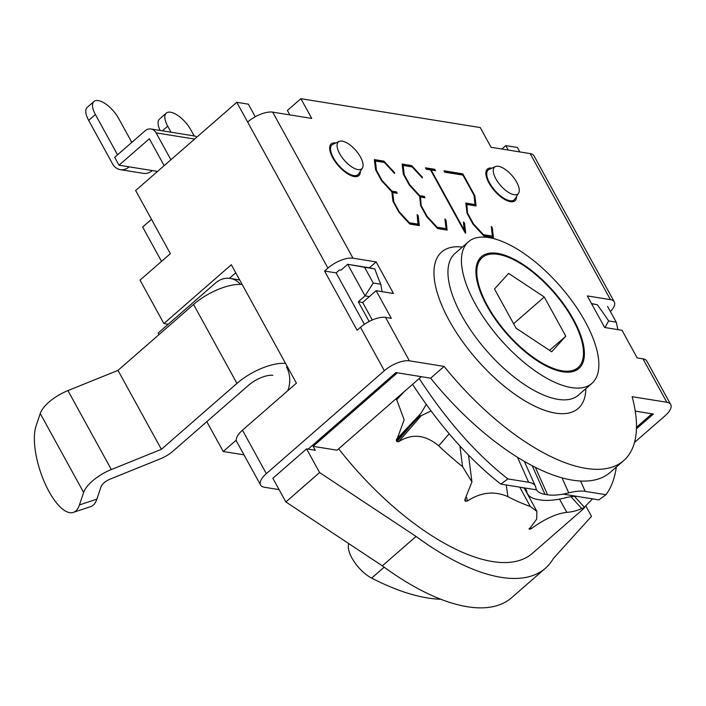 <?xml version="1.0" encoding="UTF-8"?>
<svg xmlns="http://www.w3.org/2000/svg" width="706" height="706" viewBox="0 0 706 706"><rect width="100%" height="100%" fill="white"/><g stroke="black" fill="none" stroke-linecap="round" stroke-linejoin="round"><path stroke-width="1.06" d="M440.906 599.279A247.206 105.256 -131.1 0 1 371.647 578.099A24.719 10.528 -131.1 0 1 353.98 561.402A24.719 10.528 -131.1 0 1 348.826 543.638M607.539 306.378L616.223 322.165L608.651 320.948A197.768 84.208 48.9 0 0 597.294 304.727L591.496 303.562M608.651 320.948L604.936 327.54M591.593 303.739L597.294 304.727M616.223 322.165L617.944 329.631M421.358 376.677L337.071 450.19L313.076 446.324L397.363 372.821L421.358 376.677M376.13 261.917L393.489 293.493L376.13 290.704L391.318 318.335L385.538 317.4A19.777 8.154 151.2 0 0 360.484 327.302L357.104 330.24L324.557 271.033L327.928 268.095A19.777 8.154 -28.8 0 1 352.982 258.193L376.13 261.917L369.379 267.795L374.807 268.898A197.768 84.208 48.9 0 0 380.808 284.262L382.078 291.657M369.379 267.795L347.687 264.309L365.046 295.885L369.388 296.582M380.808 284.262L373.236 283.044L364.561 267.247L347.687 264.309L340.945 270.186L339.498 269.957L336.127 272.895L364.393 324.301M364.561 267.247L374.807 268.898M373.236 283.044L365.046 295.885L358.304 301.762L369.141 321.477M376.13 290.704L362.646 302.468L358.304 301.762M161.524 261.379L142.647 227.041L151.481 219.337M158.965 334.626L158.109 333.073L215.427 283.088A24.719 19.909 99.1 0 1 230.209 278.42L238.884 279.814A24.719 19.909 99.1 0 1 239.687 279.964M585.751 505.875L591.504 516.342L553.345 558.534A202.71 86.308 -131.1 0 1 545.376 568.277A202.71 86.308 -131.1 0 1 416.063 536.436L319.589 472.561L306.572 448.875L315.247 450.278L313.076 446.324M636.441 428.798L653.368 414.034L635.241 411.113L651.92 413.804L636.477 427.271M498.471 166.298A17.791 7.572 -131.1 0 1 513.915 177.912A17.791 7.572 -131.1 0 1 518.592 193.17A17.791 7.572 -131.1 0 1 500.572 185.484A17.791 7.572 -131.1 0 1 495.4 166.572A17.791 7.572 -131.1 0 1 498.471 166.298M495.4 166.572L489.126 169.431A19.777 8.419 48.9 0 0 488.217 170.005A19.777 8.419 48.9 0 0 494.871 190.444A19.777 8.419 48.9 0 0 514.215 199.816A19.777 8.419 48.9 0 0 514.912 199.004L518.592 193.17M342.26 141.147A17.791 7.572 -131.1 0 1 357.713 152.761A17.791 7.572 -131.1 0 1 362.39 168.028A17.791 7.572 -131.1 0 1 344.36 160.333A17.791 7.572 -131.1 0 1 339.189 141.429A17.791 7.572 -131.1 0 1 342.26 141.147M339.189 141.429L332.923 144.28A19.777 8.419 48.9 0 0 332.014 144.862A19.777 8.419 48.9 0 0 338.668 165.301A19.777 8.419 48.9 0 0 358.013 174.664A19.777 8.419 48.9 0 0 358.71 173.852L362.39 168.028M230.209 278.42A24.719 19.909 99.1 0 1 240.552 284.386M243.994 454.84L223.211 451.496L206.814 421.659M223.211 451.496L236.289 440.094M287.669 367.252L286.539 367.067A24.719 19.909 99.1 0 1 287.836 390.647M306.572 448.875L272.851 478.28L285.877 501.966L382.343 565.841L416.063 536.436M382.343 565.841A202.71 86.308 48.9 0 0 511.665 597.682L545.376 568.277M285.877 501.966L319.589 472.561M565.806 336.197L551.704 351.791L516.051 328.184L494.5 288.983L508.602 273.39L544.255 296.997L565.806 336.197L549.55 350.37M544.255 296.997L513.597 323.727M395.987 398.811A182.933 77.889 48.9 0 0 396.675 399.693L404.159 419.788L397.328 438.426L396.41 439.361L396.428 440.976L419.796 415.719L421.191 415.719L431.013 410.927M396.428 440.976A182.933 77.889 48.9 0 0 396.693 441.259A182.933 77.889 48.9 0 0 396.948 441.55L398.59 441.753C411.969 433.272 425.339 434.64 438.7 445.839A182.933 77.889 48.9 0 0 462.562 466.64L471.935 481.916L464.883 499.539L464.972 500.845A182.933 77.889 48.9 0 0 465.536 501.216L467.24 501.101C480.918 492.161 494.491 490.688 507.932 496.671A182.933 77.889 48.9 0 0 530.303 506.484L536.878 511.338L536.684 519.087L529.297 529.173A182.933 77.889 48.9 0 0 529.747 529.244L531.283 528.653C544.794 518.866 556.646 513.438 566.856 512.371A182.933 77.889 48.9 0 0 581.735 508.558L584.594 507.517L583.032 509.194L532.377 553.372A182.933 77.889 -131.1 0 1 359.601 473.602A182.933 77.889 -131.1 0 1 338.668 448.795M426.265 404.441L420.882 413.434L397.328 438.435M464.883 499.539L464.972 500.845L464.822 499.61M529.385 528.353L529.297 529.173L529.068 528.75M584.339 507.226L592.572 498.868M551.095 289.425A72.93 31.046 48.9 0 0 482.216 257.628A72.93 31.046 48.9 0 0 506.749 333.003A72.93 31.046 48.9 0 0 578.082 367.552A72.93 31.046 48.9 0 0 551.095 289.425M563.061 494.121L598.856 499.883L605.951 494.712L585.212 491.376A34.612 12.929 156 0 0 568.745 492.867A44.496 16.617 -24 0 1 563.061 494.121A44.496 16.617 -24 0 1 547.582 494.782L544.979 494.368A44.496 16.617 -24 0 1 536.604 489.858A44.496 16.617 -24 0 1 536.269 489.223A44.496 16.617 -24 0 1 535.792 487.564A34.612 12.929 156 0 0 535.413 486.266A34.612 12.929 156 0 0 528.644 482.269L517.507 457.294M524.823 461.689L531.918 465.589M419.232 378.531C446.66 420.635 476.223 454.108 507.896 478.924L528.644 482.269M605.951 494.712C611.246 487.722 614.705 478.5 616.32 467.054M507.896 478.924L500.801 484.095L536.604 489.858M578.108 496.547A24.719 9.231 156 0 0 566.353 497.606A54.388 20.306 -24 0 1 540.487 499.954L537.884 499.53A54.388 20.306 -24 0 1 527.241 493.247A54.388 20.306 -24 0 1 526.65 491.217A24.719 9.231 156 0 0 526.385 490.291A24.719 9.231 156 0 0 521.549 487.44M500.801 484.095C469.305 459.421 439.9 426.168 412.569 384.338M279.091 489.62L264.432 487.255A19.777 8.154 -28.8 0 1 260.585 485.022A19.777 8.154 -28.8 0 1 266.347 473.638L384.346 370.721A19.777 8.154 -28.8 0 1 409.409 360.828L444.127 366.414A173.041 73.68 48.9 0 0 623.654 460.647A173.041 73.68 48.9 0 0 632.135 396.684L666.852 402.279A19.777 8.154 -28.8 0 1 670.7 404.512A19.777 8.154 -28.8 0 1 664.937 415.896L634.5 442.441M444.127 366.414L430.642 378.178L395.925 372.583L308.151 449.131M289.857 114.901L287.404 110.454L300.888 98.69L311.743 118.423L272.692 112.139A19.777 8.154 151.2 0 0 247.638 122.041L236.784 102.299L248.353 104.161L255.281 116.755M242.167 284.483A39.554 16.3 151.2 0 0 193.55 304.462L236.951 383.411A39.554 16.3 -28.8 0 1 285.568 363.431L231.321 264.75L163.889 323.551L140.017 280.132L170.358 253.666L135.64 190.514L236.784 102.299M285.568 363.431L296.423 383.164L242.476 430.21A19.777 8.154 151.2 0 0 236.713 441.603L260.585 485.022M73.3 512.38L90.721 506.608A49.438 18.418 -108.3 0 0 96.872 499.151L79.451 504.922A49.438 18.418 71.7 0 1 73.3 512.38A49.438 18.418 71.7 0 1 44.266 481.792A49.438 18.418 71.7 0 1 36.05 425.974L40.233 413.513A29.661 12.231 151.2 0 1 67.935 390.594L117.981 370.376L161.383 449.325L111.336 469.543L67.935 390.594M272.834 375.283A19.777 8.154 151.2 0 0 248.53 385.273L172.952 451.187A19.777 8.154 -28.8 0 1 160.333 458.829L110.295 479.047A9.884 4.077 151.2 0 0 101.055 486.69L96.872 499.151M79.451 504.922L83.635 492.461A29.661 12.231 -28.8 0 1 111.336 469.543M235.76 272.825L229.468 278.314M193.55 304.462L117.981 370.376M236.951 383.411L161.383 449.325M163.889 323.551L168.222 324.248M336.127 272.895L324.557 271.033M372.283 319.995L362.646 302.468M670.7 404.512L646.828 361.084A19.777 8.154 151.2 0 0 642.981 358.851L637.2 357.924L622.012 330.293L604.654 327.496L587.295 295.92L610.434 299.644A19.777 8.154 -28.8 0 1 614.282 301.877L533.983 155.823A19.777 8.154 151.2 0 0 530.144 153.59L491.085 147.298L480.239 127.565L300.888 98.69M430.642 378.178A173.041 73.68 48.9 0 0 610.169 472.411L623.654 460.647M501.878 149.037L505.805 145.612L508.249 150.069M374.409 159.953L383.534 161.418L394.186 173.076M417.246 215.312L417.864 215.983L418.949 225.549M392.73 192.544L393.507 202.225L398.996 212.224L408.995 223.034L417.996 224.49L417.149 214.553L418.199 215.692L419.329 225.611L409.815 224.084L399.005 212.356L392.924 201.298L391.839 191.82L381.646 180.78L375.566 169.722L374.365 159.591L383.87 161.127L394.504 172.573L394.592 173.508L384.399 162.468L375.398 161.021L376.483 170.358L382.008 180.401L391.971 191.167L396.454 191.891L397.213 193.267L392.73 192.544L393.842 201.934L399.34 211.932L409.33 222.743L418.331 224.19M375.398 161.021L376.148 170.649L381.672 180.701L391.636 191.458L396.11 192.182L396.666 193.179M467.946 213.865L473.435 223.855L483.433 234.674L492.435 236.122L491.252 226.485L492.303 227.623L493.423 237.543L483.919 236.016L473.108 224.287L467.028 213.23L465.801 203.054L475.067 204.546L473.991 195.209L462.942 175.114L444.745 172.185L443.986 170.808L462.801 173.835L474.873 195.791L476.065 205.967L466.834 204.475L467.601 214.156L473.099 224.155L473.435 223.855M467.601 214.156L466.834 204.475M444.198 171.187L462.465 174.126L474.873 195.791M474.538 196.083L475.685 205.905M465.836 203.407L475.067 204.546M491.341 227.244L492.303 227.623M491.967 227.914L493.044 237.481M473.099 224.155L483.098 234.966L492.435 236.122M425.647 168.204L434.375 169.608L434.922 170.605M463.568 222.769L464.186 223.449L465.307 233.015M431.145 169.996L464.221 231.056L463.471 222.011L464.522 223.149L465.686 233.077L465.219 233.006L430.528 169.899L426.203 169.202L425.444 167.816L434.711 169.308L435.47 170.693L431.145 169.996L464.557 230.765M421.623 206.408L427.112 216.398L437.111 227.217L446.113 228.665L444.93 219.028L445.98 220.166L447.101 230.085L437.596 228.559L426.786 216.83L420.705 205.773L419.611 196.294L409.427 185.254L403.347 174.197L402.146 164.066L411.651 165.601L422.276 177.047L422.365 177.983L412.18 166.943L403.179 165.495L404.256 174.823L409.78 184.875L419.752 195.641L424.227 196.356L424.986 197.742L420.511 197.018L421.279 206.699L426.777 216.698L427.112 216.398M421.279 206.699L420.511 197.018M403.179 165.495L403.92 175.123L409.445 185.166L419.408 195.933L424.227 196.356M423.891 196.656L424.438 197.654M402.191 164.427L411.316 165.892L421.941 177.347L422.276 177.047M445.018 219.787L445.98 220.166M445.645 220.457L446.721 230.024M426.777 216.698L436.776 227.508L446.113 228.665M505.805 145.612L517.374 147.475L519.819 151.931M614.282 301.877A19.777 8.154 -28.8 0 1 610.372 311.522M516.589 196.356A21.012 8.949 -131.1 0 1 515.027 200.751A21.012 8.949 -131.1 0 1 510.438 201.687A21.012 8.949 -131.1 0 1 491.429 186.922A21.012 8.949 -131.1 0 1 487.405 169.078A21.012 8.949 -131.1 0 1 491.976 168.134M360.378 171.205A21.012 8.949 -131.1 0 1 358.825 175.6A21.012 8.949 -131.1 0 1 354.235 176.535A21.012 8.949 -131.1 0 1 335.226 161.771A21.012 8.949 -131.1 0 1 331.202 143.927A21.012 8.949 -131.1 0 1 335.765 142.983M562.7 371.806A74.165 31.576 -131.1 0 1 495.594 319.677A74.165 31.576 -131.1 0 1 481.404 256.702A74.165 31.576 -131.1 0 1 497.598 253.383A74.165 31.576 -131.1 0 1 564.703 305.513A74.165 31.576 -131.1 0 1 578.894 368.488A74.165 31.576 -131.1 0 1 562.7 371.806M488.914 237.595A93.942 39.995 48.9 0 0 468.405 241.796A93.942 39.995 48.9 0 0 500.007 338.88A93.942 39.995 48.9 0 0 591.893 383.393A93.942 39.995 48.9 0 0 573.916 303.624A93.942 39.995 48.9 0 0 488.914 237.595M194.185 135.949L190.858 129.886A19.777 8.419 -131.1 0 0 166.289 113.119L159.547 119.005A19.777 8.419 48.9 0 0 160.156 130.469M171.046 132.225L167.71 126.162A19.777 8.419 -131.1 0 1 166.289 113.119M131.81 142.383L118.537 118.246A19.777 8.419 -131.1 0 0 93.969 101.479L87.226 107.356A19.777 8.419 48.9 0 0 88.656 120.399L95.398 114.522A19.777 8.419 -131.1 0 1 93.969 101.479M117.549 154.817L95.398 114.522M164.154 165.645L149.372 138.747L119.023 165.213L114.681 157.323L145.03 130.857A9.884 7.969 99.1 0 1 150.943 128.986A9.884 7.969 99.1 0 1 156.114 132.869L170.896 159.759M196.965 137.026A9.884 7.969 -80.9 0 0 194.335 135.976L150.943 128.986M120.285 169.643L143.424 173.367A14.835 11.949 -80.9 0 0 152.293 170.57L129.154 166.845A14.835 11.949 99.1 0 1 120.285 169.643A14.835 11.949 99.1 0 1 112.528 163.818L88.656 120.399M157.535 171.417L152.293 170.57M129.154 166.845L119.023 165.213M384.17 567.174L371.647 578.099M398.59 441.753L421.191 415.719M409.365 427.245L396.948 441.55M404.556 391.336L396.675 399.693M467.24 501.101L466.737 497.615M465.245 499.195L465.536 501.216M459.95 446.06L462.562 466.64M519.784 487.158L530.303 506.484M531.283 528.653L530.515 527.285M529.297 528.432L529.747 529.244M566.856 512.371L559.496 499.124M570.986 496.671L581.735 508.558M507.932 496.671L506.237 484.969M438.7 445.839L449.157 433.802M568.745 492.867L562.064 477.883M547.582 494.782L535.351 467.354M585.212 491.376L580.597 481.033M544.979 494.368L532.218 465.748M525.873 489.479L526.65 491.217M409.409 360.828L385.538 317.4M360.484 327.302L384.346 370.721M247.638 122.041L327.928 268.095M266.347 473.638L242.476 430.21M352.982 258.193L272.692 112.139M83.635 492.461L40.233 413.513M530.144 153.59L610.434 299.644M642.981 358.851L666.852 402.279M462.368 247.065A103.826 44.204 48.9 0 0 476.603 359.292A103.826 44.204 48.9 0 0 585.856 388.653M591.893 383.393L578.408 395.148A93.942 39.995 -131.1 0 1 486.522 350.644A93.942 39.995 -131.1 0 1 454.92 253.56L468.405 241.796M162.362 130.831L167.71 126.162M156.114 132.869L194.618 139.073M511.938 201.801L514.215 199.816M485.94 171.999L488.217 170.005M355.736 176.659L358.013 174.664M329.737 146.848L332.014 144.862M471.935 481.916L468.537 455.141M536.887 511.338L524.346 488.296M584.603 507.508L574.507 496.344M573.757 371.33L578.082 367.552M477.891 261.405L482.216 257.628M535.413 486.266L524.329 461.397M525.308 488.914L527.241 493.247"/></g></svg>
